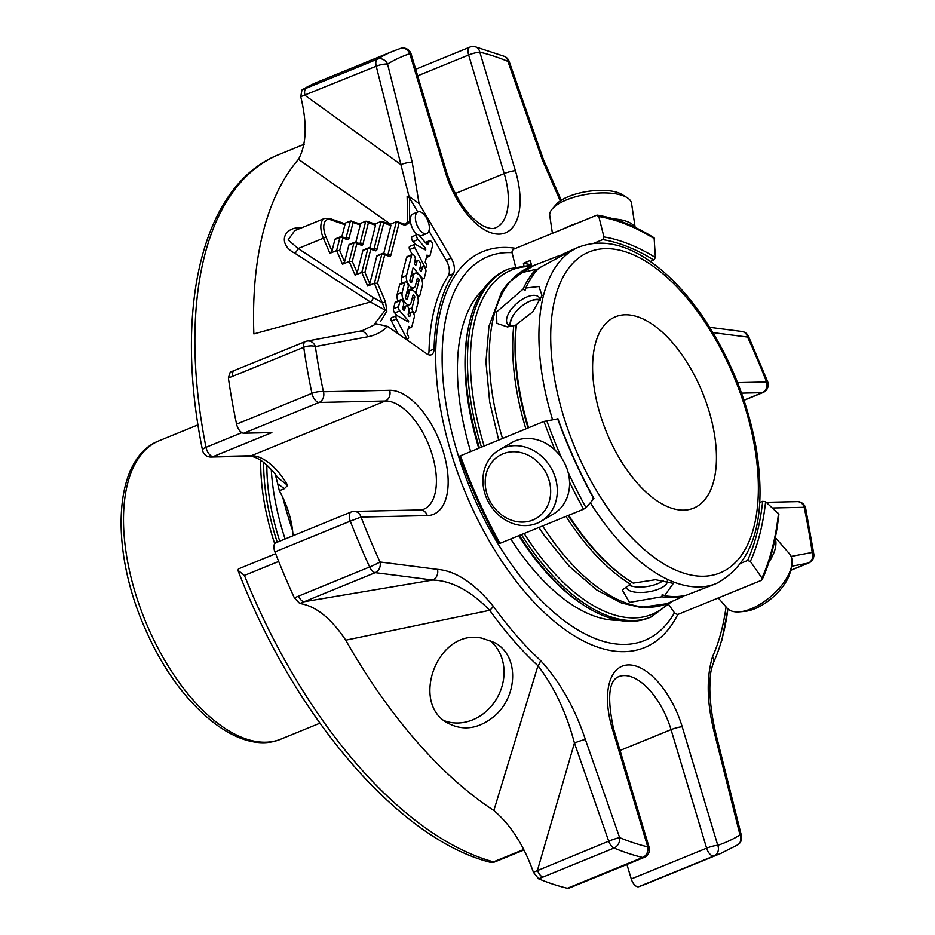 <?xml version="1.0" encoding="UTF-8"?>
<svg xmlns="http://www.w3.org/2000/svg" width="935" height="935" viewBox="0 0 935 935"><rect width="100%" height="100%" fill="white"/><g stroke="black" fill="none" stroke-linecap="round" stroke-linejoin="round"><path stroke-width="1.4" d="M709.092 411.26A103.353 51.904 67.8 0 0 615.44 316.778A103.353 51.904 67.8 0 0 606.464 432.087A103.353 51.904 67.8 0 0 693.606 508.149A103.353 51.904 67.8 0 0 709.092 411.26M292.585 530.566A227.298 114.152 -112.2 0 1 282.814 497.467M285.105 538.981A163.754 82.233 -112.2 0 1 271.255 469.382M266.861 465.034A153.667 77.173 67.8 0 0 279.752 541.166M663.406 580.355A19.728 7.445 -8.5 0 1 660.624 582.271A19.728 7.445 -8.5 0 1 638.102 587.028A19.728 7.445 -8.5 0 1 632.995 586.409A19.728 7.445 -8.5 0 1 628.974 584.994M510.954 326.186A19.728 9.572 139 0 1 516.447 311.168A19.728 9.572 139 0 1 524.734 303.968A19.728 9.572 139 0 1 540.231 300.532M663.593 580.39A20.675 7.807 -8.5 0 1 661.244 581.921A20.675 7.807 -8.5 0 1 660.928 582.096M632.656 586.338A20.675 7.807 -8.5 0 1 632.294 586.257A20.675 7.807 -8.5 0 1 628.741 585.111M524.851 303.898A20.675 10.028 139 0 1 524.956 303.828A20.675 10.028 139 0 1 530.507 300.883A20.675 10.028 139 0 1 540.255 299.784M510.148 325.953A20.675 10.028 139 0 1 516.272 311.378A20.675 10.028 139 0 1 516.365 311.273M635.146 227.38L631.557 203.386A41.35 15.614 171.5 0 0 627.058 197.624L622.009 194.503A36.395 13.744 171.5 0 0 568.749 196.479A36.395 13.744 171.5 0 0 556.278 204.356L552.363 208.821A41.35 15.614 171.5 0 0 549.757 215.646L552.41 233.329M718.267 597.956L727.009 608.019A41.35 20.056 -41 0 0 739.55 611.852L744.634 611.408A36.395 17.648 -41 0 0 790.344 571.671L791.489 566.692A41.35 20.056 -41 0 0 789.432 553.754L775.349 537.555M532.868 520.012A36.395 31.393 59.6 0 1 485.23 480.648A36.395 31.393 59.6 0 1 535.685 460.043A36.395 31.393 59.6 0 1 532.868 520.012M626.31 586.549A20.675 7.807 171.5 0 0 626.333 587.238A20.675 7.807 171.5 0 0 638.021 592.428A20.675 7.807 171.5 0 0 658.848 589.003A20.675 7.807 171.5 0 0 667.228 581.114A20.675 7.807 171.5 0 0 667.228 581.091M540.337 300.299A20.675 10.028 -41 0 0 539.074 297.307A20.675 10.028 -41 0 0 527.036 296.886A20.675 10.028 -41 0 0 510.428 310.42A20.675 10.028 -41 0 0 507.857 324.445A20.675 10.028 -41 0 0 511.316 326.257M627.058 197.624A41.35 15.614 171.5 0 0 566.528 199.868A41.35 15.614 171.5 0 0 552.363 208.821M634.771 227.205A41.35 15.614 171.5 0 0 613.313 218.86M577.175 223.208A41.35 15.614 171.5 0 0 570.385 225.615A41.35 15.614 171.5 0 0 564.495 228.385M739.55 611.852A41.35 20.056 -41 0 0 791.489 566.692M768.991 561.993A41.35 20.056 -41 0 0 775.173 538.42M662.366 594.613L664.598 595.677A181.717 91.256 67.8 0 0 686.278 595.209L716.502 583.44C754.148 563.034 767.366 517.85 756.146 447.865C747.334 399.771 729.195 355.557 701.729 315.212C685.448 291.837 667.987 273.686 649.334 260.772C624.299 243.556 600.889 238.963 579.081 246.98A181.717 91.256 67.8 0 0 573.202 249.89A181.717 91.256 67.8 0 0 552.503 419.464M525.038 290.528L525.786 288.027A181.717 91.256 67.8 0 1 538.735 268.216L574.546 248.839L562.227 254.449L560.86 256.728L559.527 255.547L534.002 265.4L523.004 272.342L536.047 269.303A181.717 91.256 67.8 0 0 523.086 289.137L525.038 290.528M568.176 515.501A180.034 90.414 67.8 0 0 629.711 580.915L631.125 581.815A181.717 91.256 67.8 0 0 633.217 583.124L655.529 579.712L673.317 583.393L664.598 595.677M568.679 515.29A181.717 91.256 67.8 0 0 631.125 581.815M525.786 288.027L538.922 286.496L542.008 295.495L532.798 311.787L516.482 324.422A181.717 91.256 67.8 0 0 528.544 427.727M523.086 289.137L496.567 311.998L496.836 323.346L507.471 326.923L516.237 324.971A180.034 90.414 67.8 0 0 527.995 427.961M537.064 523.249A41.35 35.67 59.6 0 1 488.093 501.44A41.35 35.67 59.6 0 1 499.185 449.945A41.35 35.67 59.6 0 1 550.867 467.593A41.35 35.67 59.6 0 1 540.991 521.309A41.35 35.67 59.6 0 1 537.064 523.249M499.185 449.945L511.468 442.758A41.35 35.67 59.6 0 1 515.395 440.817A41.35 35.67 59.6 0 1 564.366 462.626A41.35 35.67 59.6 0 1 553.275 514.121L540.991 521.309M565.991 516.389A181.717 91.256 67.8 0 0 630.529 584.235L622.289 589.95L629.465 602.385L661.898 596.775A181.717 91.256 67.8 0 0 683.59 596.308L666.889 603.694A181.717 91.256 -112.2 0 1 542.616 525.938M662.202 594.531L661.898 596.775M561.865 255.056A181.717 91.256 67.8 0 0 559.527 255.547M513.794 325.509A181.717 91.256 67.8 0 0 525.856 428.826M654.114 237.829L655.412 257.534L653.81 260.035L650.328 261.449M654.126 237.806C634.62 225.721 615.733 218.171 597.465 215.155L596.647 215.26L598.821 216.546L603.94 236.941L602.759 239.617L593.608 243.345M596.647 215.26L513.058 249.4L511.877 252.064L515.536 266.65M531.77 266.311L530.309 260.468L523.413 263.284A297.681 149.495 -112.2 0 1 531.419 264.921M762.13 579.606L761.382 580.343L761.931 578.04L750.361 561.432L747.556 560.509L741.548 562.963M778.867 514.157L765.613 501.756L762.679 501.324L759.723 502.527M761.382 580.343L677.793 614.482L674.988 613.559L668.876 604.793M569.544 482.109A315.118 158.249 67.8 0 0 583.557 509.213L586 507.67L593.76 498.799L592.837 498.624M556.909 419.009L543.96 421.44L459.74 456.07M583.557 509.213L499.98 543.352A315.118 158.249 -112.2 0 1 460.371 455.579M499.045 543.177L499.98 543.352M523.413 263.284L523.904 265.26M341.859 236.754L344.933 224.751L330.441 219.702A15.124 7.597 67.8 0 0 326.011 237.058L331.995 250.966L329.88 253.327L336.612 250.58L339.697 250.498L342.876 238.063A2.104 1.66 -70.8 0 0 340.854 236.812A2.104 1.052 67.8 0 0 340.398 236.8A2.104 1.052 67.8 0 0 339.989 237.361A2.104 1.508 14.3 0 1 342.876 238.063L347.259 239.594A4.196 2.115 67.8 0 0 349 238.483A2.104 1.508 -165.7 0 0 346.114 237.782L350.403 221.011L359.882 223.909L360.255 224.996L355.814 242.329A2.104 1.66 -70.8 0 0 354.821 242.375A2.104 1.052 67.8 0 0 354.353 242.375A2.104 1.052 67.8 0 0 353.944 242.936A2.104 1.508 14.3 0 1 356.831 243.638A2.104 1.66 -70.8 0 0 355.838 242.34A2.104 2.104 0 0 0 354.353 242.375L349.316 244.432A2.104 1.052 67.8 0 0 348.895 244.993L344.583 261.87L342.479 264.231L349.199 261.484L355.078 275.124L361.798 272.377L367.899 248.5A2.104 1.508 14.3 0 1 370.786 249.201A2.104 1.66 -70.8 0 0 368.776 247.95A2.104 1.052 67.8 0 0 368.32 247.95A2.104 1.052 67.8 0 0 367.899 248.5L362.862 250.568L357.182 272.763L355.078 275.124M375.566 225.23L368.413 222.74L366.871 221.256L375.204 224.155L375.566 225.23L369.781 247.904L374.187 249.435A2.104 1.66 109.2 0 1 375.169 250.732A4.196 2.115 67.8 0 0 376.922 249.622L383.736 222.986L381.048 221.501L374.841 224.026M366.871 221.256L365.725 221.256L360.08 243.357A2.104 1.508 -165.7 0 1 362.967 244.047A4.196 2.115 67.8 0 1 361.214 245.157L356.831 243.638L352.296 261.391L349.199 261.484L353.944 242.936L348.895 244.993M349 238.483L353.091 222.495L351.548 221.011M363.738 250.007A2.104 1.052 67.8 0 0 363.271 250.007A2.104 1.052 67.8 0 0 362.862 250.568M375.169 250.732L370.786 249.201L364.895 272.295L361.798 272.377L367.677 286.028L374.397 283.282L381.866 254.075A2.104 1.508 14.3 0 1 384.752 254.776A2.104 1.66 -70.8 0 0 382.742 253.525A2.104 1.052 67.8 0 0 382.275 253.514A2.104 1.052 67.8 0 0 381.866 254.075L376.817 256.132A2.104 1.052 67.8 0 1 377.226 255.582L382.275 253.514A2.104 2.104 0 0 1 383.759 253.478L388.142 255.01A2.104 1.66 109.2 0 1 389.135 256.307A4.196 2.115 67.8 0 0 390.888 255.197A2.104 1.508 -165.7 0 0 387.99 254.495L396.37 221.747L390.164 224.271M331.995 250.966L334.94 239.418L339.989 237.361L336.612 250.58L342.479 264.231M335.817 238.869A2.104 1.052 67.8 0 0 335.349 238.869A2.104 1.052 67.8 0 0 334.94 239.418M364.895 272.295L369.781 283.667L376.817 256.132M383.736 253.467L390.888 225.475L383.736 222.986M382.193 221.501L390.526 224.4L390.888 225.475M359.531 223.792L365.725 221.256M344.209 223.547L350.403 221.011M330.441 219.702A2.104 1.66 -70.8 0 0 329.447 218.404L344.559 223.664L344.933 224.751M369.781 283.667L367.677 286.028M294.794 230.594L288.132 239.933L298.113 248.535A5.248 1.543 -58.2 0 1 294.934 253.245C277.847 244.947 282.464 226.667 301.456 227.719A5.248 1.543 86.9 0 0 301.502 227.859M408.677 321.102L408.443 322.014L397.387 315.773A2.63 1.321 67.8 0 0 396.569 315.656A2.63 1.321 67.8 0 0 396.51 318.964L406.409 337.897A2.478 1.251 67.8 0 0 407.976 338.762A2.478 1.251 67.8 0 0 408.455 338.166A2.478 1.251 67.8 0 0 408.385 336.214L406.97 333.503L408.794 326.373L410.313 327.238A3.144 1.578 67.8 0 0 411.283 327.367A3.144 1.578 67.8 0 0 411.891 326.537L414.334 317A3.109 1.554 67.8 0 0 413.586 313.541A3.109 1.554 67.8 0 0 411.377 312.08A3.109 1.554 67.8 0 0 410.769 312.898L409.974 316.03A1.554 0.783 -112.2 0 1 409.67 316.439A1.554 0.783 -112.2 0 1 408.56 315.703A1.554 0.783 -112.2 0 1 408.186 313.973L408.992 310.852A3.109 1.554 67.8 0 0 408.244 307.393A3.109 1.554 67.8 0 0 406.035 305.932A3.109 1.554 67.8 0 0 405.428 306.75L404.621 309.882A1.554 0.783 -112.2 0 1 404.317 310.291A1.554 0.783 -112.2 0 1 403.219 309.555A1.554 0.783 -112.2 0 1 402.845 307.825L403.639 304.705A3.109 1.554 67.8 0 0 402.903 301.257A3.109 1.554 67.8 0 0 400.694 299.784A3.109 1.554 67.8 0 0 400.087 300.614L398.532 306.68A3.144 1.578 67.8 0 0 399.794 310.887L408.677 321.102L407.602 321.535M409.133 292.199A7.76 3.904 -112.2 0 1 410.652 290.13A7.76 3.904 -112.2 0 1 416.18 293.8A7.76 3.904 -112.2 0 1 418.05 302.449L415.631 311.916A3.109 1.554 -112.2 0 1 415.023 312.734A3.109 1.554 -112.2 0 1 412.814 311.273A3.109 1.554 -112.2 0 1 412.066 307.814L414.719 297.459A1.554 0.783 67.8 0 0 414.345 295.729A1.554 0.783 67.8 0 0 413.235 295.004A1.554 0.783 67.8 0 0 412.931 295.413L411.096 302.613A7.76 3.892 -112.2 0 1 409.577 304.681A7.76 3.892 -112.2 0 1 404.049 301.012A7.76 3.892 -112.2 0 1 402.19 292.375L404.633 282.779A3.109 1.554 -112.2 0 1 405.241 281.949A3.109 1.554 -112.2 0 1 407.45 283.422A3.109 1.554 -112.2 0 1 408.198 286.87L405.591 297.073A1.543 0.771 67.8 0 0 405.965 298.791A1.543 0.771 67.8 0 0 407.064 299.527A1.543 0.771 67.8 0 0 407.368 299.106L409.133 292.199L406.573 293.239M413.457 275.311A7.76 3.904 -112.2 0 1 414.976 273.242A7.76 3.904 -112.2 0 1 420.505 276.924A7.76 3.904 -112.2 0 1 422.363 285.561L419.908 295.18A3.109 1.566 -112.2 0 1 419.301 296.009A3.109 1.566 -112.2 0 1 417.092 294.537A3.109 1.566 -112.2 0 1 416.344 291.077L419.02 280.582A1.554 0.783 67.8 0 0 418.646 278.864A1.554 0.783 67.8 0 0 417.548 278.127A1.554 0.783 67.8 0 0 417.244 278.536L415.409 285.748A7.76 3.892 -112.2 0 1 413.889 287.805A7.76 3.892 -112.2 0 1 408.361 284.135A7.76 3.892 -112.2 0 1 406.503 275.498L411.657 255.302A3.109 1.554 -112.2 0 1 412.265 254.484A3.109 1.554 -112.2 0 1 414.474 255.945A3.109 1.554 -112.2 0 1 415.222 259.404L414.427 262.525A1.554 0.783 67.8 0 0 414.801 264.254A1.554 0.783 67.8 0 0 415.9 264.991A1.554 0.783 67.8 0 0 416.204 264.582L416.998 261.449A3.109 1.554 -112.2 0 1 417.606 260.631A3.109 1.554 -112.2 0 1 419.815 262.092A3.109 1.554 -112.2 0 1 420.563 265.552L419.768 268.672A1.554 0.783 67.8 0 0 420.142 270.402A1.554 0.783 67.8 0 0 421.241 271.138A1.554 0.783 67.8 0 0 421.545 270.718L422.351 267.597A3.109 1.554 -112.2 0 1 422.959 266.779A3.109 1.554 -112.2 0 1 425.168 268.24A3.109 1.554 -112.2 0 1 425.904 271.699L424.35 277.8A3.109 1.554 -112.2 0 1 423.742 278.618A3.109 1.554 -112.2 0 1 422.036 277.847L413.13 267.609L409.939 280.068A1.543 0.771 67.8 0 0 410.313 281.786A1.543 0.771 67.8 0 0 411.412 282.522A1.543 0.771 67.8 0 0 411.716 282.113L413.457 275.311L410.886 276.363M424.385 214.84A11.676 5.867 -112.2 0 1 429.223 225.849A11.676 5.867 -112.2 0 1 426.781 233.551A11.676 5.867 -112.2 0 1 416.928 224.961A11.676 5.867 -112.2 0 1 417.945 211.929A11.676 5.867 -112.2 0 1 424.385 214.84M429.971 255.816A2.489 1.251 -112.2 0 1 429.586 256.178A2.489 1.251 -112.2 0 1 428.768 256.038L427.026 255.056L425.203 262.162L426.617 264.862A2.478 1.251 -112.2 0 1 426.687 266.814A2.478 1.251 -112.2 0 1 426.22 267.422A2.478 1.251 -112.2 0 1 424.665 266.569L414.684 247.483A2.63 1.321 -112.2 0 1 414.801 244.315A2.63 1.321 -112.2 0 1 415.619 244.421L425.133 249.797A1.239 0.619 67.8 0 0 425.507 249.844A1.239 0.619 67.8 0 0 425.776 249.026A1.239 0.619 67.8 0 0 425.261 247.857L418.003 239.512A3.109 1.554 -112.2 0 1 416.706 236.59A3.109 1.554 -112.2 0 1 417.361 234.533A3.109 1.554 -112.2 0 1 419.079 235.316L425.963 243.24A3.506 1.765 67.8 0 0 427.903 244.117A3.506 1.765 67.8 0 0 428.581 243.182L429.036 241.44A3.109 1.566 -112.2 0 1 429.597 240.739A3.109 1.566 -112.2 0 1 431.818 242.212A3.109 1.566 -112.2 0 1 432.566 245.671L429.971 255.816M329.447 218.404L324.632 218.416A17.227 8.649 67.8 0 0 323.381 238.215L298.113 248.535L373.544 297.727L382.859 302.94L385.489 301.783L386.856 311.145L380.802 321.126M390.386 224.19A5.248 1.8 88.2 0 1 390.339 224.084L298.475 159.336C306.563 144.504 307.311 123.607 300.731 96.667L301.958 90.005L306.131 88.287A8.403 4.219 67.8 0 0 304.985 95.312L400.893 164.583L408.992 196.397L407.122 196.327L409.612 198.115L417.781 212M373.544 297.727A5.248 1.414 -55.2 0 1 370.412 302.04L294.934 253.245M396.569 315.656L391.531 317.713A2.63 1.321 67.8 0 0 391.461 321.032L396.51 318.964M398.135 333.76L391.461 321.032M406.409 337.897L404.913 338.505M400.694 299.784L395.645 301.841A3.109 1.554 67.8 0 0 395.037 302.671L393.483 308.737A3.144 1.578 67.8 0 0 394.745 312.945L397.094 315.644M362.979 330.382L376.431 323.837L374.467 324.094L385.197 310.151A2.104 1.625 22.9 0 1 386.856 311.145M298.475 159.336A380.767 191.219 -112.2 0 0 253.864 333.912L370.412 302.04L385.197 310.151L374.397 283.282L377.495 283.188L384.752 254.776L389.135 256.307M390.888 255.197L399.046 223.231L396.37 221.747M397.504 221.735L404.037 224.014A2.104 1.66 109.2 0 1 405.03 225.312L409.472 222.647A2.104 1.356 7.2 0 0 407.73 221.957L407.122 196.327M405.241 281.949L400.203 284.018A3.109 1.554 67.8 0 0 399.596 284.836L397.141 294.431A7.76 3.892 67.8 0 0 397.936 300.906M403.102 306.809A7.76 3.892 67.8 0 0 403.686 306.89M408.209 305.242L407.812 306.785M411.575 273.686L412.183 274.387M412.265 254.484L407.216 256.541A3.109 1.554 67.8 0 0 406.608 257.37L401.454 277.555A7.76 3.892 67.8 0 0 401.968 283.293M407.415 289.932A7.76 3.892 67.8 0 0 408.84 289.862L413.889 287.805M412.51 288.366L412.078 290.06M417.945 211.929L412.896 213.986A11.676 5.867 67.8 0 0 410.617 217.095A11.676 5.867 67.8 0 0 417.291 234.568M419.371 235.655A11.676 5.867 67.8 0 0 421.732 235.608L426.781 233.551M428.768 256.038L426.535 256.95M429.036 241.44L425.612 242.831M417.361 234.533L412.323 236.602A3.109 1.554 67.8 0 0 411.669 238.647A3.109 1.554 67.8 0 0 412.954 241.569L415.327 244.304M414.801 244.315L409.764 246.373A2.63 1.321 67.8 0 0 409.635 249.552L412.23 254.495M414.684 247.483L409.635 249.552M415.082 259.953L415.818 261.368M424.665 266.569L423.882 266.896M404.037 224.014L405.03 224.178L407.73 221.957M234.65 370.517A8.403 4.219 67.8 0 0 234.241 370.646A8.403 4.219 67.8 0 0 232.499 376.384L228.374 377.939L230.232 372.142L305.476 341.544A8.403 4.219 67.8 0 0 303.828 343.776A8.403 4.219 67.8 0 0 303.735 347.282A8.403 3.237 -8.2 0 1 315.375 346.581A8.403 7.223 -100.6 0 0 307.101 341.065A8.403 7.223 -100.6 0 0 305.885 341.427A8.403 4.219 67.8 0 0 305.476 341.544A8.403 8.403 0 0 1 307.101 341.065L359.414 331.259A8.403 7.223 -100.6 0 1 367.689 336.775L315.375 346.581A424.876 213.379 -112.2 0 0 323.417 391.753A8.403 2.466 168.1 0 0 311.939 393.354A433.279 217.598 -112.2 0 1 303.735 347.282L232.499 376.384M298.405 596.051A8.403 4.219 67.8 0 0 304.027 601.743L432.741 580.039C451.547 580.635 470.539 590.733 489.718 610.31L345.74 640.183C330.92 618.082 315.598 605.857 299.761 603.519L294.35 597.851L369.641 566.961A8.403 4.219 67.8 0 0 375.262 572.652A8.403 6.989 -82.7 0 0 379.996 561.982A8.403 0.596 155.4 0 1 369.641 566.961A433.279 217.598 -112.2 0 1 350.274 521.134L361.015 517.055A8.403 7.141 -91.3 0 0 354.096 511.398L354.096 511.398A8.403 8.403 0 0 0 351.104 512.018A8.403 4.219 67.8 0 0 349.456 514.25A8.403 4.219 67.8 0 0 350.274 521.134L274.925 551.907A433.279 217.598 67.8 0 0 294.35 597.851M537.473 870.263A8.403 4.219 67.8 0 0 542.791 877.147L538.607 878.795L533.417 872.262L608.708 841.161A8.403 4.219 67.8 0 0 614.026 848.045A8.403 6.51 -67.5 0 0 619.648 837.631A8.403 0.748 160.7 0 0 608.708 841.161L574.429 743.009L537.473 870.263M560.264 200.92L542.207 159.569L507.927 61.418A8.403 0.748 -19.3 0 1 509.131 61.394A8.403 8.403 0 0 0 504.421 56.404A8.403 6.51 112.5 0 1 507.927 61.418A424.876 213.379 -112.2 0 0 479.819 52.173A8.403 6.837 -76.5 0 0 475.05 46.75A8.403 8.403 0 0 0 469.908 47.136A8.403 4.219 67.8 0 0 468.271 49.38A8.403 4.219 67.8 0 0 468.645 55.013A8.403 1.367 -16.7 0 1 479.819 52.173L515.384 170.708A8.403 1.367 163.3 0 0 504.21 173.559L468.645 55.013L417.664 75.84M737.563 382.637L766.571 381.994A8.403 7.141 88.7 0 1 762.224 392.677A8.403 4.219 67.8 0 0 763.018 392.525A8.403 8.403 0 0 0 767.67 381.69L766.571 381.994A424.876 213.379 -112.2 0 0 747.579 337.056A8.403 0.596 -24.6 0 0 748.491 336.308A8.403 8.403 0 0 0 741.922 331.469A8.403 6.989 97.3 0 1 747.579 337.056L712.961 332.615M791.092 556.43L812.199 552.468A8.403 7.223 79.4 0 1 808.237 563.115A8.403 4.219 67.8 0 0 808.658 562.999A8.403 8.403 0 0 0 813.801 554.023A8.403 3.237 171.8 0 0 812.199 552.468A424.876 213.379 -112.2 0 0 804.158 507.296A8.403 2.466 -11.9 0 1 805.654 508.301A8.403 8.403 0 0 0 797.251 501.639L797.251 501.639A8.403 7.141 88.7 0 1 804.158 507.296L772.579 507.985M649.089 847.203A8.403 1.367 163.3 0 0 647.768 846.876A8.403 6.837 103.5 0 1 642.696 857.477A8.403 4.219 67.8 0 0 644.215 857.395A8.403 8.403 0 0 0 649.089 847.203L613.524 728.669A8.403 1.367 -16.7 0 0 612.203 728.33A66.303 33.298 -112.2 0 1 628.413 664.914A66.303 33.298 -112.2 0 1 682.211 726.787L717.776 845.333A8.403 1.367 163.3 0 0 706.615 848.174A8.403 4.219 67.8 0 0 714.095 855.899A8.403 7.258 -108.4 0 0 717.776 845.333A424.876 213.379 -112.2 0 0 740.006 834.978A8.403 7.246 58.5 0 1 737.668 844.889L737.668 844.889A8.403 8.403 0 0 0 741.432 835.68A8.403 1.987 165.9 0 0 740.006 834.978L715.333 736.616A8.403 1.987 -14.1 0 1 716.759 737.318C712.423 720.207 710.109 704.078 709.817 688.896C710.156 670.559 711.266 670.874 712.295 666.047L713.802 661.933A8.403 6.557 24.3 0 0 712.563 656.65A274.761 137.994 -112.2 0 0 726.051 606.92M492.64 717.542C517.885 698.281 520.187 655.26 494.147 642.438L482.016 638.208C436.633 627.864 409.448 705.025 448.964 723.667C463.398 730.843 477.96 728.797 492.64 717.542M533.417 872.262C523.822 845.298 510.627 824.717 493.844 810.516L537.964 665.802A280.71 140.975 -112.2 0 1 489.718 610.31A8.403 3.132 144.3 0 0 493.212 606.125A274.761 137.994 -112.2 0 0 540.442 660.437A8.403 4.932 132.9 0 1 537.964 665.802C554.256 687.015 566.411 712.75 574.429 743.009A8.403 0.748 160.7 0 1 585.368 739.48L619.648 837.631A424.876 213.379 -112.2 0 0 647.768 846.876L612.203 728.33M493.844 810.516A380.767 191.219 -112.2 0 1 345.74 640.183M428.92 230.933L446.182 260.269A12.4 6.229 67.8 0 1 448.262 275.79A216.593 108.776 67.8 0 0 429.013 351.104L434.062 349.035A12.4 6.229 -112.2 0 1 431.327 354.774A12.4 6.229 -112.2 0 1 426.792 353.792L387.639 326.432C381.901 331.96 375.251 335.408 367.689 336.775M409.612 198.115L409.472 222.647M428.324 354.645A12.4 6.229 67.8 0 0 429.013 351.104M300.731 96.667L376.221 66.221L400.893 164.583A8.403 1.987 165.9 0 1 412.253 162.433L387.569 64.071A8.403 7.246 -121.5 0 0 377.366 59.185A8.403 4.219 67.8 0 0 376.022 61.266A8.403 4.219 67.8 0 0 376.221 66.221A8.403 1.987 -14.1 0 1 387.569 64.071A424.876 213.379 -112.2 0 1 409.81 53.716A8.403 1.367 -16.7 0 1 411.131 54.043A8.403 8.403 0 0 0 400.425 48.491L400.425 48.491A8.403 7.258 71.6 0 1 409.81 53.716L445.376 172.25A8.403 1.367 -16.7 0 1 446.696 172.589L411.131 54.043M400.04 48.632A8.403 7.258 71.6 0 1 400.425 48.491L393.226 51.156A433.279 217.598 -112.2 0 0 377.366 59.185L306.131 88.287M393.226 51.156L317.888 81.929A433.279 217.598 67.8 0 0 301.958 90.005M228.374 377.939A433.279 217.598 67.8 0 0 236.59 424.128A8.403 4.219 67.8 0 0 243.731 433.209L271.851 432.589L213.157 456.572A8.403 4.219 -112.2 0 1 205.992 447.304A8.403 2.618 168.8 0 0 202.533 450.261A8.403 8.403 0 0 0 210.959 457.028L210.959 457.028A8.403 7.141 -91.3 0 0 213.157 456.572L251.27 455.731A57.9 29.078 -112.2 0 1 287.688 485.382L278.291 478.124C267.457 463.655 257.709 456.35 249.072 456.186A8.403 7.141 -91.3 0 0 251.27 455.731L385.302 400.986L319.069 402.436A8.403 7.141 -91.3 0 0 323.417 391.753L389.65 390.292A8.403 7.141 88.7 0 1 385.302 400.986A57.9 29.078 -112.2 0 1 430.591 449.828A57.9 29.078 -112.2 0 1 423.613 509.283L420.329 509.937A8.403 7.141 -91.3 0 1 427.237 515.594L361.015 517.055A424.876 213.379 -112.2 0 0 379.996 561.982L437.475 569.368A8.403 6.989 97.3 0 1 432.741 580.039L375.262 572.652L299.761 603.519M523.495 849.588L493.458 861.86A8.403 6.779 105.4 0 1 489.671 862.128A8.403 8.403 0 0 0 495.082 861.813A8.403 4.219 -112.2 0 1 493.458 861.86A380.767 191.219 -112.2 0 1 244.421 575.434L237.911 570.28C293.941 716.14 398.24 838.601 489.671 862.128M538.607 878.795A433.279 217.598 67.8 0 0 567.358 888.25A8.403 4.219 67.8 0 0 568.877 888.168L644.215 857.395M638.745 886.672A433.279 217.598 67.8 0 0 645.547 884.159L720.897 853.386A433.279 217.598 -112.2 0 1 714.095 855.899L638.745 886.672A8.403 4.219 67.8 0 1 631.265 878.947L626.917 864.466M542.207 159.569A8.403 0.748 -19.3 0 1 543.41 159.546L509.131 61.394M376.431 323.837L387.639 326.432M412.253 162.433L419.055 203.526L451.219 258.2A12.4 6.229 -112.2 0 1 453.311 273.721A216.593 108.776 67.8 0 0 434.062 349.035M419.055 203.526L408.992 196.397M351.104 512.018L275.767 542.791A8.403 4.219 67.8 0 0 274.925 551.907M238.554 568.854L237.911 570.28M521.426 534.598A188.017 94.423 67.8 0 0 651.192 616.925L649.182 617.743A188.017 94.423 -112.2 0 1 585.193 606.114A188.017 94.423 -112.2 0 1 519.404 535.416M479.398 447.807A188.017 94.423 -112.2 0 1 469.44 322.715A188.017 94.423 -112.2 0 1 506.992 269.619L509.014 268.801A188.017 94.423 67.8 0 0 472.222 318.777A188.017 94.423 67.8 0 0 481.42 446.977M674.462 612.799A207.301 104.112 -112.2 0 1 475.775 501.464A207.301 104.112 -112.2 0 1 512.029 252.66M585.193 606.114L583.428 604.992A185.913 93.371 -112.2 0 1 518.761 535.685M478.72 448.087A185.913 93.371 -112.2 0 1 468.973 324.761L469.44 322.715M483.266 289.453A181.717 91.256 67.8 0 0 462.042 328.559A181.717 91.256 67.8 0 0 470.609 451.395M510.744 538.957A181.717 91.256 67.8 0 0 618.351 620.197M275.171 473.951L277.707 483.816L284.392 488.666L287.688 485.382M277.707 483.816A242.855 121.959 67.8 0 0 279.331 490.735L284.392 488.666M293.029 535.743A57.9 29.078 67.8 0 0 279.331 490.735M444.709 720.862A46.528 40.076 119.1 0 0 497.408 697.346A46.528 40.076 119.1 0 0 489.437 640.218M493.399 643.829A165.437 83.086 67.8 0 0 494.159 642.438M319.887 723.199L280.967 739.094A161.124 80.924 -112.2 0 1 149.682 631.137A161.124 80.924 -112.2 0 1 159.114 440.759L198.033 424.864M260.736 460.3A161.124 80.924 67.8 0 0 274.691 543.691M263.658 462.358A159.032 79.861 67.8 0 0 277.227 542.195M583.382 254.787A173.314 87.037 67.8 0 0 624.557 529.689A173.314 87.037 67.8 0 0 755.62 452.902A173.314 87.037 67.8 0 0 583.382 254.787M590.347 502.703A181.717 91.256 67.8 0 0 716.502 583.44M502.481 438.375A181.717 91.256 -112.2 0 1 529.467 267.246L534.002 265.4M653.81 260.035A289.277 145.276 67.8 0 0 602.759 239.617M655.412 257.534A291.381 146.327 67.8 0 0 603.94 236.941M654.687 238.892A313.015 157.197 67.8 0 0 598.821 216.546M747.556 560.509A289.277 145.276 67.8 0 0 762.679 501.324M750.361 561.432A291.381 146.327 67.8 0 0 765.613 501.756M761.931 578.04A313.015 157.197 67.8 0 0 778.493 513.28M557.54 418.518A291.381 146.327 67.8 0 0 593.76 498.799M546.694 420.551A313.015 157.197 67.8 0 0 561.549 457.858M568.141 472.467A313.015 157.197 67.8 0 0 586 507.67M543.96 421.44A315.118 158.249 67.8 0 0 555.18 450.261M335.349 238.869L340.398 236.8A2.104 2.104 0 0 1 341.883 236.765L346.266 238.296A2.104 1.66 109.2 0 1 347.259 239.594M345.927 238.18A2.104 1.052 67.8 0 0 346.114 237.782L345.506 238.028M355.838 242.34L360.22 243.86A2.104 1.66 109.2 0 1 361.214 245.157M359.893 243.743A2.104 1.052 67.8 0 0 360.08 243.357L359.472 243.603M376.922 249.622A2.104 1.508 -165.7 0 0 374.035 248.92L381.048 221.501M373.848 249.318A2.104 1.052 67.8 0 0 374.035 248.92L373.427 249.166M368.413 222.74L362.967 244.047M360.255 224.996L353.091 222.495M339.697 250.498L344.583 261.87M352.296 261.391L357.182 272.763M326.011 237.058L323.381 238.215L329.88 253.327M387.394 254.741L387.99 254.495A2.104 1.052 67.8 0 1 387.803 254.893M410.313 327.238L408.361 328.033M410.769 312.898L408.198 313.95M409.974 316.03L409.156 316.357M405.428 306.75L402.856 307.802M404.621 309.882L403.815 310.21M400.087 300.614L395.037 302.671M398.532 306.68L393.483 308.737M399.794 310.887L394.745 312.945M385.489 301.783L377.495 283.188M399.046 223.231L405.03 225.312M407.368 299.106L406.561 299.445M404.633 282.779L399.596 284.836M402.19 292.375L397.141 294.431M414.719 297.459L412.136 298.51M412.066 307.814L408.934 309.099M411.716 282.113L410.909 282.44M422.036 277.847L421.182 278.198M422.351 267.597L419.768 268.649M421.545 270.718L420.738 271.056M416.998 261.449L414.427 262.501M416.204 264.582L415.397 264.909M411.657 255.302L406.608 257.37M406.503 275.498L401.454 277.555M419.02 280.582L416.461 281.634M416.344 291.077L414.661 291.767M428.581 243.182L426.757 243.93M418.003 239.512L412.954 241.569M425.261 247.857L423.193 248.698M542.791 877.147L614.026 848.045A433.279 217.598 -112.2 0 0 642.696 857.477L567.358 888.25M790.659 570.292L808.237 563.115L791.583 566.236M721.726 640.919L727.897 608.919A280.71 140.975 -112.2 0 1 724.017 630.926A280.71 140.975 -112.2 0 1 713.802 661.933M236.59 424.128L311.939 393.354A8.403 4.219 67.8 0 0 319.069 402.436L243.731 433.209M241.861 432.66L205.992 447.304A380.767 191.219 -112.2 0 1 279.051 154.52L304.214 144.235M278.7 561.432L244.421 575.434M715.333 736.616C706.895 704.943 705.972 678.284 712.563 656.65M540.442 660.437C559.714 681.276 574.686 707.62 585.368 739.48M437.475 569.368C455.731 570.876 474.314 583.124 493.212 606.125M448.262 275.79L453.311 273.721M451.219 258.2L446.182 260.269M682.211 726.787A8.403 1.367 163.3 0 0 671.049 729.639L706.615 848.174L631.265 878.947M389.65 390.292A66.303 33.298 -112.2 0 1 443.447 452.166A66.303 33.298 -112.2 0 1 427.237 515.594M515.384 170.708A66.303 33.298 -112.2 0 1 499.173 234.136A66.303 33.298 -112.2 0 1 445.376 172.25M677.793 614.482A213.858 107.396 -112.2 0 1 469.218 501.534A213.858 107.396 -112.2 0 1 515.652 248.336M531.349 266.487A185.913 93.371 67.8 0 0 475.109 319.466A185.913 93.371 67.8 0 0 484.096 445.89M524.138 533.488A185.913 93.371 67.8 0 0 668.77 602.935M743.968 400.145L762.224 392.677L741.525 393.132M455.193 193.58L504.21 173.559A57.9 29.078 -112.2 0 1 495.538 227.824C493.025 229.215 488.958 228.596 483.348 225.978C467.944 216.967 455.719 199.178 446.696 172.589M613.524 728.669C607.049 697.966 608.743 680.657 618.584 676.706A57.9 29.078 -112.2 0 1 671.049 729.639L620.057 750.454M280.967 739.094C239.138 757.093 179.321 705.902 146.69 632.118C109.43 551.603 112.282 458.454 159.114 440.759M660.624 582.271L661.244 581.921M632.995 586.409L632.294 586.257M574.546 248.839L579.081 246.98M778.902 514.168C776.179 539.203 770.604 561.023 762.165 579.618M593.912 498.46C579.945 472.946 567.919 446.299 557.833 418.506M498.893 543.515C483.594 515.629 470.445 486.481 459.447 456.081M666.889 603.694L640.627 607.411L621.565 603.028L596.647 589.927L569.24 566.294L543.667 534.645L538.876 527.469M498.647 439.953L489.659 401.828L485.931 361.868L488.958 326.268L501.569 292.059L508.278 282.802L529.467 267.246M369.804 247.904A2.104 2.104 0 0 0 368.32 247.95L363.271 250.007M294.221 230.828L324.632 218.416M407.976 338.762L406.281 339.463M411.283 327.367L408.209 328.617M411.377 312.08L408.361 313.307M406.035 305.932L403.02 307.159M409.577 304.681L406.585 305.897M415.023 312.734L413.48 313.365M410.652 290.13L406.982 291.627M423.742 278.618L421.708 279.448M422.959 266.779L419.932 268.006M417.606 260.631L414.591 261.858M419.301 296.009L417.536 296.722M414.976 273.242L411.295 274.75M429.586 256.178L426.407 257.476M429.597 240.739L425.32 242.492M426.22 267.422L424.958 267.936M790.648 570.35L808.658 562.999M362.979 330.371L362.254 330.593M712.131 666.608L712.318 666M504.421 56.404L475.05 46.75M561.245 200.277L543.41 159.546M709.723 327.332L741.922 331.469M767.67 381.69L748.491 336.308M813.801 554.023L805.654 508.301M716.759 737.318L741.432 835.68M720.897 853.386L737.668 844.889M363.049 330.359L359.414 331.259M415.701 69.284L469.908 47.136M202.533 450.261C173.384 307.708 202.439 184.534 279.051 154.52M210.959 457.028L249.072 456.186M354.096 511.398L420.329 509.937M275.638 553.707L238.46 568.889M523.752 850.102L495.082 861.813M651.192 616.925L671.646 601.743M531.477 265.131L509.014 268.801M766.244 502.317L797.251 501.639M744.015 400.285L763.018 392.525"/></g></svg>
